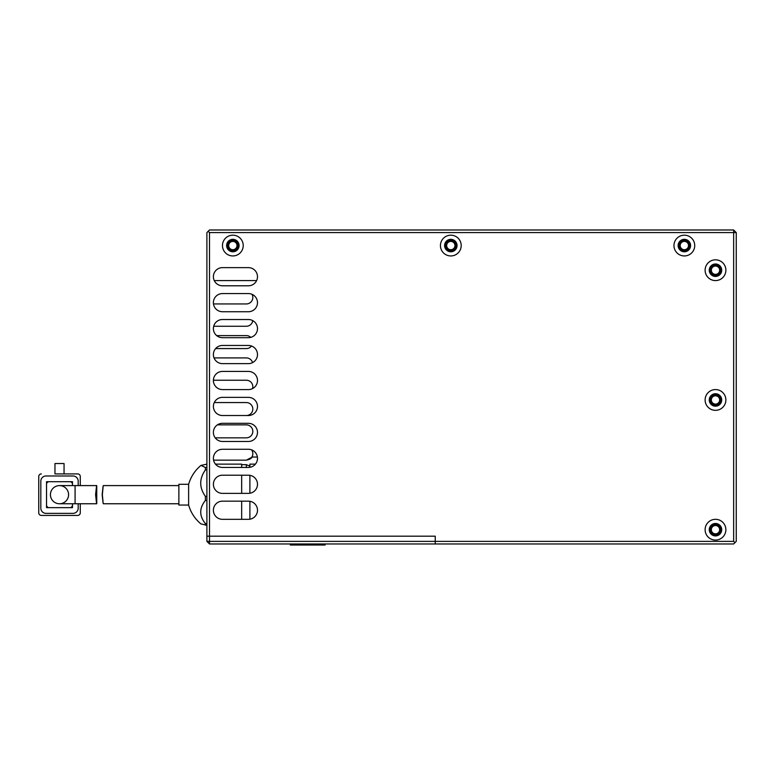 <?xml version="1.0" encoding="UTF-8"?>
<svg xmlns="http://www.w3.org/2000/svg" width="775" height="775" viewBox="0 0 775 775"><rect width="100%" height="100%" fill="white"/><g stroke="black" fill="none" stroke-linecap="round" stroke-linejoin="round"><path stroke-width="1.16" d="M213.387 276.704A9.087 9.087 0 0 1 222.464 267.627A9.087 9.087 0 0 0 213.387 276.704A9.087 9.087 0 0 0 222.464 285.791L248.417 285.791A9.087 9.087 0 0 0 257.494 276.704A9.087 9.087 0 0 0 248.417 267.627A9.087 9.087 0 0 1 256.622 280.589L214.258 280.589A9.087 9.087 0 0 1 213.387 276.704M213.387 302.657A9.087 9.087 0 0 1 222.464 293.57A9.087 9.087 0 0 0 213.387 302.657A9.087 9.087 0 0 0 222.464 311.734L248.417 311.734A9.087 9.087 0 0 0 257.494 302.657A9.087 9.087 0 0 0 248.417 293.57A9.087 9.087 0 0 1 252.011 294.316A6.491 6.491 0 0 1 246.343 303.945L213.474 303.945A9.087 9.087 0 0 1 213.387 302.657M213.687 326.265A9.087 9.087 0 0 1 222.464 319.523A9.087 9.087 0 0 0 213.387 328.6A9.087 9.087 0 0 0 222.464 337.687A9.087 9.087 0 0 1 216.68 335.604L246.343 335.604A6.491 6.491 0 0 1 250.79 337.367A9.087 9.087 0 0 1 248.417 337.687A9.087 9.087 0 0 0 257.494 328.6A9.087 9.087 0 0 0 248.417 319.523A9.087 9.087 0 0 1 252.766 320.627L252.253 322.448L252.766 320.627A6.491 6.491 0 0 1 246.343 326.265L213.687 326.265M215.624 348.576A9.087 9.087 0 0 1 222.464 345.466A9.087 9.087 0 0 0 213.387 354.553A9.087 9.087 0 0 0 222.464 363.63A9.087 9.087 0 0 1 214.036 357.914L246.343 357.914A6.491 6.491 0 0 1 252.573 362.623A9.087 9.087 0 0 1 248.417 363.63A9.087 9.087 0 0 0 257.494 354.553A9.087 9.087 0 0 0 248.417 345.466A9.087 9.087 0 0 1 251.507 346.008A6.491 6.491 0 0 1 246.343 348.576L215.624 348.576M213.387 380.496A9.087 9.087 0 0 1 213.387 380.234L246.343 380.234A6.491 6.491 0 0 1 252.553 388.585A9.087 9.087 0 0 1 248.417 389.583A9.087 9.087 0 0 0 257.494 380.496A9.087 9.087 0 0 0 248.417 371.419L222.464 371.419A9.087 9.087 0 0 0 213.387 380.496A9.087 9.087 0 0 0 222.464 389.583A9.087 9.087 0 0 1 213.387 380.496M213.387 406.449A9.087 9.087 0 0 1 214.268 402.554L246.343 402.554A6.491 6.491 0 0 1 252.824 409.035A6.491 6.491 0 0 1 246.343 415.526L222.163 415.526A9.087 9.087 0 0 1 213.387 406.449M213.387 432.392A9.087 9.087 0 0 1 217.388 424.865L246.343 424.865A6.491 6.491 0 0 1 252.824 431.355A6.491 6.491 0 0 1 246.343 437.836L215.198 437.836A9.087 9.087 0 0 1 213.387 432.392M246.343 460.156C249.724 459.391 251.478 458.48 251.623 457.434L246.343 460.156L213.571 460.156A9.087 9.087 0 0 1 222.464 449.267A9.087 9.087 0 0 0 213.387 458.345A9.087 9.087 0 0 0 222.464 467.432L248.417 467.432A9.087 9.087 0 0 0 257.494 458.345A9.087 9.087 0 0 0 248.417 449.267A9.087 9.087 0 0 1 251.565 449.829A6.491 6.491 0 0 1 251.885 457.047L257.407 457.047M684.354 240.376A5.192 5.192 0 0 0 679.162 245.559A5.192 5.192 0 0 0 684.354 250.751A5.192 5.192 0 0 0 689.547 245.559A5.192 5.192 0 0 0 684.354 240.376M450.817 240.376A5.192 5.192 0 0 0 445.625 245.559A5.192 5.192 0 0 0 450.817 250.751A5.192 5.192 0 0 0 456 245.559A5.192 5.192 0 0 0 450.817 240.376M232.849 240.376A5.192 5.192 0 0 0 227.656 245.559A5.192 5.192 0 0 0 232.849 250.751A5.192 5.192 0 0 0 238.032 245.559A5.192 5.192 0 0 0 232.849 240.376M684.354 241.412A4.156 4.156 0 0 0 680.198 245.559A4.156 4.156 0 0 0 684.354 249.715A4.156 4.156 0 0 0 688.5 245.559A4.156 4.156 0 0 0 684.354 241.412M450.817 241.412A4.156 4.156 0 0 0 446.662 245.559A4.156 4.156 0 0 0 450.817 249.715A4.156 4.156 0 0 0 454.964 245.559A4.156 4.156 0 0 0 450.817 241.412M232.849 241.412A4.156 4.156 0 0 0 228.693 245.559A4.156 4.156 0 0 0 232.849 249.715A4.156 4.156 0 0 0 236.995 245.559A4.156 4.156 0 0 0 232.849 241.412M710.297 399.958A5.192 5.192 0 0 0 715.49 405.141A5.192 5.192 0 0 0 720.682 399.958A5.192 5.192 0 0 0 715.49 394.766A5.192 5.192 0 0 0 710.297 399.958M710.297 529.703A5.192 5.192 0 0 0 715.49 534.886A5.192 5.192 0 0 0 720.682 529.703A5.192 5.192 0 0 0 715.49 524.51A5.192 5.192 0 0 0 710.297 529.703M710.297 270.213A5.192 5.192 0 0 0 715.49 275.406A5.192 5.192 0 0 0 720.682 270.213A5.192 5.192 0 0 0 715.49 265.021A5.192 5.192 0 0 0 710.297 270.213M711.343 399.958A4.156 4.156 0 0 0 715.49 404.104A4.156 4.156 0 0 0 719.646 399.958A4.156 4.156 0 0 0 715.49 395.802A4.156 4.156 0 0 0 711.343 399.958M711.343 529.703A4.156 4.156 0 0 0 715.49 533.849A4.156 4.156 0 0 0 719.646 529.703A4.156 4.156 0 0 0 715.49 525.547A4.156 4.156 0 0 0 711.343 529.703M711.343 270.213A4.156 4.156 0 0 0 715.49 274.36A4.156 4.156 0 0 0 719.646 270.213A4.156 4.156 0 0 0 715.49 266.058A4.156 4.156 0 0 0 711.343 270.213M733.654 541.376L734.952 542.674L733.654 543.972L209.492 543.972L206.896 541.376L206.896 536.184L435.25 536.184L209.492 536.184L209.492 232.587L733.654 232.587L733.654 541.376L209.492 541.376L209.492 543.972M435.25 543.972L435.25 536.184L435.25 543.972M733.654 229.991L733.654 232.587L736.25 232.587L733.654 229.991L209.492 229.991L206.896 232.587L206.896 536.184L209.492 536.184L209.492 541.376L206.896 541.376M705.114 399.958A10.375 10.375 0 0 0 715.49 410.333A10.375 10.375 0 0 0 725.875 399.958A10.375 10.375 0 0 0 715.49 389.573A10.375 10.375 0 0 0 705.114 399.958M709.261 399.958A6.229 6.229 0 0 0 715.49 406.187A6.229 6.229 0 0 0 721.719 399.958A6.229 6.229 0 0 0 715.49 393.729A6.229 6.229 0 0 0 709.261 399.958M705.114 529.703A10.375 10.375 0 0 0 715.49 540.078A10.375 10.375 0 0 0 725.875 529.703A10.375 10.375 0 0 0 715.49 519.318A10.375 10.375 0 0 0 705.114 529.703M709.261 529.703A6.229 6.229 0 0 0 715.49 535.922A6.229 6.229 0 0 0 721.719 529.703A6.229 6.229 0 0 0 715.49 523.474A6.229 6.229 0 0 0 709.261 529.703M705.114 270.213A10.375 10.375 0 0 0 715.49 280.589A10.375 10.375 0 0 0 725.875 270.213A10.375 10.375 0 0 0 715.49 259.828A10.375 10.375 0 0 0 705.114 270.213M709.261 270.213A6.229 6.229 0 0 0 715.49 276.442A6.229 6.229 0 0 0 721.719 270.213A6.229 6.229 0 0 0 715.49 263.984A6.229 6.229 0 0 0 709.261 270.213M222.464 245.559A10.375 10.375 0 0 0 232.849 255.944A10.375 10.375 0 0 0 243.224 245.559A10.375 10.375 0 0 0 232.849 235.183A10.375 10.375 0 0 0 222.464 245.559M226.62 245.559A6.229 6.229 0 0 0 232.849 251.788A6.229 6.229 0 0 0 239.078 245.559A6.229 6.229 0 0 0 232.849 239.33A6.229 6.229 0 0 0 226.62 245.559M440.433 245.559A10.375 10.375 0 0 0 450.817 255.944A10.375 10.375 0 0 0 461.193 245.559A10.375 10.375 0 0 0 450.817 235.183A10.375 10.375 0 0 0 440.433 245.559M444.588 245.559A6.229 6.229 0 0 0 450.817 251.788A6.229 6.229 0 0 0 457.047 245.559A6.229 6.229 0 0 0 450.817 239.33A6.229 6.229 0 0 0 444.588 245.559M673.969 245.559A10.375 10.375 0 0 0 684.354 255.944A10.375 10.375 0 0 0 694.729 245.559A10.375 10.375 0 0 0 684.354 235.183A10.375 10.375 0 0 0 673.969 245.559M678.125 245.559A6.229 6.229 0 0 0 684.354 251.788A6.229 6.229 0 0 0 690.583 245.559A6.229 6.229 0 0 0 684.354 239.33A6.229 6.229 0 0 0 678.125 245.559M257.494 406.449A9.087 9.087 0 0 0 248.417 397.362L222.464 397.362A9.087 9.087 0 0 0 213.387 406.449A9.087 9.087 0 0 0 222.464 415.526L248.417 415.526A9.087 9.087 0 0 0 257.494 406.449M257.494 432.392A9.087 9.087 0 0 0 248.417 423.315L222.464 423.315A9.087 9.087 0 0 0 213.387 432.392A9.087 9.087 0 0 0 222.464 441.479L248.417 441.479A9.087 9.087 0 0 0 257.494 432.392M257.494 484.298A9.087 9.087 0 0 0 248.417 475.211L222.464 475.211A9.087 9.087 0 0 0 213.387 484.298A9.087 9.087 0 0 0 222.464 493.375L248.417 493.375A9.087 9.087 0 0 0 257.494 484.298M257.494 510.241A9.087 9.087 0 0 0 248.417 501.163L222.464 501.163A9.087 9.087 0 0 0 213.387 510.241A9.087 9.087 0 0 0 222.464 519.327C215.77 517.593 215.77 517.593 222.464 519.327C215.77 517.593 215.77 517.593 222.464 519.327L248.417 519.327A9.087 9.087 0 0 0 257.494 510.241M248.417 267.627L222.464 267.627M248.417 293.57L222.464 293.57M222.464 337.687L248.417 337.687M248.417 319.523L222.464 319.523M222.464 363.63L248.417 363.63M248.417 345.466L222.464 345.466M222.464 389.583L248.417 389.583M248.417 449.267L222.464 449.267M736.25 232.587L736.25 541.376L734.952 542.674M209.492 232.587L208.194 231.289M188.625 505.048L188.625 484.298L178.87 484.298L178.87 505.048L188.625 505.048C190.824 512.595 194.922 518.882 200.938 523.929L206.896 525.208M206.896 523.571L205.394 523.571L205.394 525.208M205.394 523.571C199.165 515.888 199.165 508.177 205.394 500.456L205.394 496.368C199.165 487.572 199.165 478.756 205.394 469.921L206.896 469.921M206.896 467.47L205.394 467.47L205.394 469.921M205.394 467.47L200.938 465.417L206.896 464.138M215.479 464.138L241.664 464.138L241.664 467.432M206.896 496.368L205.394 496.368M241.664 475.211L241.664 493.375M241.664 519.327L241.664 501.163M205.394 500.456L206.896 500.456M249.899 501.28L249.899 519.202M249.899 475.337L249.899 493.249M255.411 464.138L249.899 464.138L249.899 467.306M252.233 322.478L251.759 323.34L252.233 322.478M251.623 457.434L252.824 457.047M249.899 466.104L246.343 464.68L241.664 464.68M68.587 494.673A9.087 9.087 0 0 0 59.51 485.596A9.087 9.087 0 0 0 50.423 494.673A9.087 9.087 0 0 0 59.51 503.76A9.087 9.087 0 0 0 68.587 494.673M75.078 503.76L96.749 503.76L96.749 485.596L75.078 485.596L75.078 503.76L59.51 503.76A9.087 9.087 0 0 1 50.423 494.673A9.087 9.087 0 0 1 59.51 485.596A9.087 9.087 0 0 0 50.423 494.673M95.596 494.673C96.836 482.951 96.875 482.951 95.712 494.673C96.875 506.395 96.836 506.395 95.596 494.673M41.346 515.433L77.674 515.433L41.346 515.433A2.596 2.596 0 0 1 38.75 512.837L38.75 476.509L38.75 512.837M72.482 503.76L72.482 507.644L46.539 507.644L46.539 481.701L72.482 481.701L72.482 485.596M54.967 473.912L77.674 473.912L64.054 473.912L64.054 463.537L54.967 463.537L54.967 473.912M80.271 512.837L80.271 503.76L80.271 512.837A2.596 2.596 0 0 1 77.674 515.433M80.271 485.596L80.271 476.509L80.271 485.596M38.75 476.509A2.596 2.596 0 0 1 41.346 473.912M77.674 473.912A2.596 2.596 0 0 1 80.271 476.509M78.188 503.76L78.188 508.167A5.192 5.192 0 0 1 73.005 513.36L46.016 513.36A5.192 5.192 0 0 1 40.823 508.167L40.823 481.178A5.192 5.192 0 0 1 46.016 475.986L73.005 475.986A5.192 5.192 0 0 1 78.188 481.178L78.188 485.596M69.886 481.701A2.596 2.596 0 0 1 72.482 484.298M46.539 484.298A2.596 2.596 0 0 1 49.125 481.701M49.125 507.644A2.596 2.596 0 0 1 46.539 505.048M72.482 505.048A2.596 2.596 0 0 1 69.886 507.644M102.358 494.673C103.492 482.951 103.424 482.951 102.164 494.673C103.424 506.395 103.492 506.395 102.358 494.673M320.298 545.009L320.298 543.972L320.298 545.009L325.122 545.009L325.122 543.972M313.323 543.972L313.323 545.009L320.269 545.009L320.269 543.972M313.323 545.009L305.931 545.009L305.931 543.972M305.931 545.009L302.57 545.009M296.157 543.972L296.157 545.009L303.442 545.009L303.442 543.972M296.641 545.009L290.296 545.009L290.296 543.972M246.343 467.432L246.343 464.68M188.625 484.298C190.824 476.751 194.922 470.464 200.938 465.417M75.078 485.596L59.51 485.596M103.356 485.596L178.87 485.596M103.356 503.76L178.87 503.76"/></g></svg>
